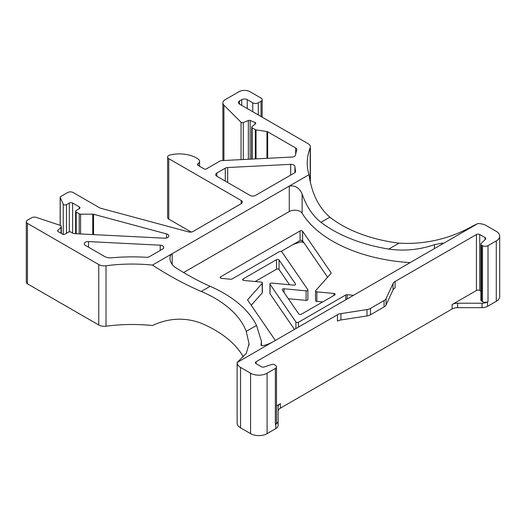 <?xml version="1.0" encoding="UTF-8"?>
<svg xmlns="http://www.w3.org/2000/svg" width="526" height="526" viewBox="0 0 526 526"><rect width="100%" height="100%" fill="white"/><g stroke="black" fill="none" stroke-linecap="round" stroke-linejoin="round"><path stroke-width="0.79" d="M398.997 243.163A116.871 67.473 180 0 1 329.868 217.172L320.959 222.314A129.337 74.672 0 0 0 388.734 249.094L398.997 243.163C425.258 244.643 449.96 238.863 473.111 225.818L477.746 223.589A11.684 6.746 0 0 1 486.274 225.562L496.274 231.341A11.684 6.746 180 0 1 499.7 236.108A11.684 6.746 180 0 1 496.274 240.882L488.016 245.655A3.892 2.249 180 0 1 482.506 245.655L481.579 245.123A2.334 1.348 0 0 1 480.895 244.163A2.334 1.348 0 0 1 481.205 243.492L485.465 239.231A2.334 1.348 0 0 0 485.774 238.561A2.334 1.348 0 0 0 485.09 237.607L479.751 234.524L479.751 290.503A2.334 1.348 0 0 0 476.444 290.503L452.123 304.541A7.791 4.497 180 0 1 457.633 303.226L457.633 307.677A7.791 4.497 0 0 0 452.123 308.999L280.391 408.143A7.791 4.497 0 0 0 278.109 411.325M477.746 223.589L237.141 362.499A11.684 6.746 0 0 0 240.56 367.424L240.56 427.862A11.684 6.746 180 0 1 237.141 422.937M256.077 363.657A2.334 1.348 180 0 1 255.393 362.703A2.334 1.348 180 0 1 256.077 361.75L256.077 363.657L261.415 366.74A2.334 1.348 180 0 0 264.236 366.957L271.613 364.498A2.334 1.348 0 0 1 274.434 364.715L275.354 365.248A3.892 2.249 180 0 1 276.498 366.839A3.892 2.249 180 0 1 275.354 368.43L267.09 373.204A11.684 6.746 180 0 1 250.567 373.204L240.56 367.424M256.077 361.75L337.436 314.778A7.791 4.497 0 0 1 340.927 313.614L340.927 319.972A7.791 4.497 0 0 0 337.436 321.136L337.436 314.778M393.067 289.872L393.067 283.507A7.791 4.497 0 0 1 395.085 281.495L395.085 287.853A7.791 4.497 0 0 0 393.067 289.872L386.084 304.922A7.791 4.497 0 0 1 384.065 306.941L370.488 314.778A7.791 4.497 0 0 1 366.997 315.942L366.997 309.577L340.927 313.614M366.997 309.577A7.791 4.497 0 0 0 370.488 308.414L384.065 300.576A7.791 4.497 0 0 0 386.084 298.564L393.067 283.507M395.085 281.495L476.444 234.524A2.334 1.348 180 0 1 479.751 234.524M315.534 290.97A1.558 0.901 180 0 0 316.843 291.864L333.872 293.455A1.558 0.901 180 0 1 335.18 294.343A1.558 0.901 180 0 1 334.72 294.981L301.332 314.259A1.558 0.901 180 0 1 298.781 313.956L282.344 290.004A1.558 0.901 180 0 1 282.232 289.675A1.558 0.901 180 0 1 284.04 288.787L306.086 290.852A1.558 0.901 180 0 0 307.894 289.964A1.558 0.901 180 0 0 307.782 289.635L281.923 251.954A1.558 0.901 180 0 0 279.378 251.645L232.045 278.977A1.558 0.901 180 0 1 230.69 279.227L221.479 278.366A1.558 0.901 180 0 1 220.17 277.478A1.558 0.901 180 0 1 220.624 276.84L300.07 230.973A1.558 0.901 180 0 1 302.614 231.276L331.045 272.698A1.558 0.901 180 0 1 331.15 273.033A1.558 0.901 180 0 1 330.939 273.487L315.712 290.562A1.558 0.901 180 0 0 315.534 290.97L315.534 300.517A1.558 0.901 180 0 0 316.843 301.405L322.655 301.95M281.108 251.461L300.07 240.513A1.558 0.901 180 0 1 302.614 240.823L327.599 277.228M307.894 289.964L307.894 299.504A1.558 0.901 180 0 1 306.086 300.392L288.333 298.729M275.354 340.44L247.779 300.247A1.558 0.901 180 0 1 247.667 299.919A1.558 0.901 180 0 1 247.877 299.465L262.224 283.376A1.558 0.901 180 0 0 262.402 282.968A1.558 0.901 180 0 0 261.093 282.081L243.959 280.47A1.558 0.901 180 0 1 242.65 279.582A1.558 0.901 180 0 1 243.111 278.944L276.498 259.666A1.558 0.901 180 0 1 279.05 259.975L295.487 283.922A1.558 0.901 180 0 1 295.592 284.257A1.558 0.901 180 0 1 293.784 285.145L271.745 283.08A1.558 0.901 180 0 0 269.937 283.968A1.558 0.901 180 0 0 270.048 284.296L295.901 321.978A1.558 0.901 180 0 0 298.452 322.28L345.786 294.954A1.558 0.901 180 0 1 347.14 294.705L353.538 295.303M270.048 284.296L270.048 293.837L294.455 329.414M270.048 293.837A1.558 0.901 180 0 1 269.937 293.508L269.937 283.968M289.497 284.744L279.05 269.516A1.558 0.901 180 0 0 276.498 269.213L255.176 281.522M262.402 282.968L262.402 292.509A1.558 0.901 180 0 1 262.224 292.923L251.218 305.264M247.877 299.465L247.877 300.399M191.221 232.065L168.754 219.092A3.892 2.249 0 0 1 167.61 217.501L167.61 157.07A3.892 2.249 0 0 0 168.754 158.661L168.754 219.092M243.374 356.996A116.871 67.473 0 0 0 201.234 323.247C185.06 317.171 168.8 317.934 152.441 325.522A116.871 67.473 0 0 0 106.009 326.199A7.791 4.497 0 0 1 98.756 324.996L27.444 283.823A3.892 2.249 0 0 1 26.3 282.232L26.3 221.801A3.892 2.249 180 0 1 27.444 220.21L31.652 217.777A3.892 2.249 180 0 1 36.353 217.422L60.161 225.352A2.334 1.348 180 0 1 61.332 226.522A2.334 1.348 180 0 1 61.016 227.199L61.016 233.228M227.686 167.531L290.687 164.349A3.892 2.249 180 0 1 294.915 166.479A129.337 74.672 180 0 0 295.546 171.101A3.892 2.249 180 0 1 295.566 171.345A3.892 2.249 180 0 1 294.428 172.936L255.524 195.396A3.892 2.249 180 0 1 250.014 195.396L216.824 176.236A3.892 2.249 180 0 1 215.68 174.645A3.892 2.249 180 0 1 216.824 173.054L225.273 168.175A3.892 2.249 180 0 1 227.686 167.531L227.686 182.509M149.41 256.662A3.892 2.249 180 0 1 146.228 257.306A129.337 74.672 180 0 0 111.479 257.819A7.791 4.497 180 0 1 104.727 256.556L85.416 245.412A3.892 2.249 180 0 1 84.278 243.821A3.892 2.249 180 0 1 88.513 241.579L160.213 245.201A3.892 2.249 180 0 1 163.764 247.444A3.892 2.249 180 0 1 162.626 249.035L149.41 256.662M61.016 227.199L57.788 230.421A1.558 0.901 0 0 0 57.577 230.875A1.558 0.901 0 0 0 58.038 231.512L62.699 234.201A1.558 0.901 0 0 0 64.902 234.201L68.65 232.038A1.558 0.901 0 0 1 70.852 232.038L72.549 233.018A3.892 2.249 180 0 0 74.962 233.669L164.559 238.199A3.892 2.249 180 0 0 168.793 235.957A3.892 2.249 180 0 0 166.545 233.919L93.562 214.273A1.946 1.124 0 0 0 92.74 214.161L80.583 214.161A1.946 1.124 0 0 1 79.209 213.832L76.198 212.096A1.946 1.124 0 0 1 75.626 211.301A1.946 1.124 0 0 1 76.198 210.505L79.229 208.756A2.334 1.348 0 0 0 79.913 207.803A2.334 1.348 0 0 0 79.229 206.85L72.614 203.029A2.334 1.348 0 0 0 69.314 203.029L66.506 204.653A1.946 1.124 0 0 1 63.245 204.147L60.22 197.625A1.946 1.124 0 0 1 60.155 197.335A1.946 1.124 0 0 1 60.727 196.54L67.657 192.536A3.892 2.249 0 0 1 73.167 192.536L99.624 207.809A3.892 2.249 0 0 0 100.736 208.257L188.637 231.92A3.892 2.249 180 0 0 193.035 231.473L241.197 203.667A3.892 2.249 180 0 0 242.341 202.076A3.892 2.249 180 0 0 241.197 200.485L168.754 158.661M239.547 104.109A3.892 2.249 180 0 1 238.403 102.517A3.892 2.249 180 0 1 239.547 100.933L239.547 104.109L308.105 143.697A7.791 4.497 180 0 1 310.386 146.872A7.791 4.497 180 0 1 310.189 147.878A116.871 67.473 180 0 0 307.237 162.955A116.871 67.473 180 0 0 309.018 174.691L152.441 265.091A116.871 67.473 180 0 0 106.009 265.768A7.791 4.497 180 0 1 98.756 264.558L27.444 223.386A3.892 2.249 180 0 1 26.3 221.801M247.259 108.566L247.259 99.657A3.892 2.249 0 0 0 241.75 99.657L239.547 100.933M247.259 99.657L252.769 102.84A3.892 2.249 0 0 0 258.279 102.84L261.034 101.248A3.892 2.249 0 0 0 262.172 99.657A3.892 2.249 0 0 0 261.034 98.066L250.014 91.708A7.791 4.497 0 0 0 238.995 91.708L225.154 99.697A7.791 4.497 180 0 0 222.873 102.879L222.873 160.548M241.046 159.628L241.046 122.262L223.912 105.128A7.791 4.497 180 0 1 222.873 102.879M241.046 122.262A1.558 0.901 0 0 0 243.288 122.545L248.351 120.5A1.558 0.901 0 0 1 250.139 120.5L255.097 122.505A1.558 0.901 0 0 1 255.767 123.242A1.558 0.901 0 0 1 255.485 123.755L251.98 126.648A1.558 0.901 0 0 0 251.698 127.16A1.558 0.901 0 0 0 252.151 127.798L255.34 129.639A1.558 0.901 0 0 0 256.037 129.869L266.965 131.559A1.558 0.901 0 0 1 267.662 131.796L295.671 147.964A3.892 2.249 180 0 1 296.809 149.555A3.892 2.249 180 0 1 296.749 149.943A129.337 74.672 180 0 0 295.5 155.052A3.892 2.249 180 0 1 291.963 157.057L222.077 160.588A3.892 2.249 180 0 0 219.664 161.239L206.356 168.918A1.558 0.901 180 0 1 204.154 168.918L198.23 165.499A2.334 1.348 0 0 1 197.546 164.546A2.334 1.348 0 0 1 198.098 163.671L198.098 165.42M167.61 157.07A3.892 2.249 0 0 1 169.99 154.999A24.15 13.946 180 0 1 198.052 158.983A6.233 3.597 180 0 1 199.578 161.344A6.233 3.597 180 0 1 198.098 163.671M487.543 306.362A7.791 4.497 180 0 1 482.033 307.677L482.033 303.226A7.791 4.497 0 0 0 487.543 301.911L487.543 306.362L496.274 301.319A11.684 6.746 0 0 0 499.7 296.546L499.7 236.108M482.033 307.677L457.633 307.677M278.109 425.409A7.791 4.497 180 0 1 275.828 428.591L275.828 424.14A7.791 4.497 0 0 0 278.109 420.958L278.109 425.409M240.56 427.862L250.567 433.634A11.684 6.746 0 0 0 267.09 433.634L275.828 428.591M309.018 174.691C311.668 193.252 318.618 207.408 329.868 217.172M201.234 291.437A116.871 67.473 180 0 1 246.253 331.354L256.524 325.423A129.337 74.672 0 0 0 210.137 286.295L201.234 291.437C185.067 284.52 168.8 275.736 152.441 265.091M237.141 362.499L246.319 353.34L249.041 343.807L246.253 331.354M293.304 244.419L300.464 241.94L302.128 242.019L304.015 242.861M440.578 245.05L442.649 243.663L442.813 243.229L442.136 243.104L434.443 244.708C419.373 249.811 404.132 251.27 388.734 249.094M320.959 222.314C312.536 215.607 306.257 206.159 302.128 193.976C299.32 187.775 295.04 185.152 289.267 186.092L289.267 211.537L183.607 272.547M289.267 211.537A7.791 4.497 0 0 1 302.128 213.227A129.337 74.672 0 0 0 410.122 262.632M172.193 264.611L172.193 253.683L170.871 254.906L170.122 256.589L169.957 259.186L170.634 261.882L172.377 264.848L175.112 267.307C187.085 274.96 198.762 281.292 210.137 286.295M256.524 325.423L261.455 341.446L261.014 345.003M261.034 345.161L261.034 344.819C260.482 347.186 268.76 344.405 274.316 341.039M278.109 420.958L278.109 406.874A7.791 4.497 180 0 1 280.391 403.692L276.498 405.94M487.543 301.911L488.016 301.635A3.892 2.249 0 0 1 482.506 301.635L481.579 301.102A2.334 1.348 180 0 1 480.895 300.149L480.895 244.163M480.895 291.161L479.751 290.503M482.033 303.226L457.633 303.226M366.997 315.942L340.927 319.972M275.354 368.43L275.354 424.41A3.892 2.249 0 0 0 276.498 422.819L276.498 366.839M275.354 424.41L275.828 424.14M331.045 272.698L331.045 273.362M302.614 231.276L302.614 240.823M300.07 230.973L300.07 240.513M220.624 276.84L220.624 278.109M306.086 290.852L306.086 300.392M284.04 288.787L284.04 292.482M333.872 293.455L333.872 295.474M316.843 291.864L316.843 301.405M347.14 294.705L347.14 298.998M345.786 294.954L345.786 299.774M298.452 322.28L298.452 327.106M295.901 321.978L295.901 328.579M295.487 283.922L295.487 284.586M279.05 259.975L279.05 269.516M276.498 259.666L276.498 269.213M243.111 278.944L243.111 280.22M262.224 283.376L262.224 292.923M241.197 200.485L241.197 203.667M310.189 147.878L310.189 181.003M223.912 105.128L223.912 160.496M243.288 122.545L243.288 159.516M248.351 159.26L248.351 120.5M250.139 120.5L250.139 159.168M255.097 124.07L255.097 122.505M252.151 127.798L252.151 159.069M255.34 158.905L255.34 129.639M256.037 129.869L256.037 158.872M266.965 158.319L266.965 131.559M267.662 131.796L267.662 158.287M295.671 147.964L295.671 154.177M93.562 214.273L93.562 234.609M166.545 233.919L166.545 237.995M57.788 230.421L57.788 231.322M27.444 223.386L27.444 283.823M98.756 264.558L98.756 324.996M106.009 265.768L106.009 326.199M250.567 373.204L250.567 433.634M225.273 168.175L225.273 181.108M216.824 173.054L216.824 176.236M295.546 171.101L295.546 171.594M294.915 166.479L294.915 172.594M290.687 164.349L290.687 175.099M160.213 245.201L160.213 250.429M88.513 241.579L88.513 247.2M302.128 240.441L302.128 242.019M434.443 248.588L434.443 244.708M302.128 213.227L302.128 193.976M280.391 403.692L280.391 408.143M452.123 308.999L452.123 304.541M476.444 234.524L476.444 290.503M496.274 240.882L496.274 301.319M488.016 245.655L488.016 301.635M482.506 245.655L482.506 301.635M481.579 245.123L481.579 301.102M485.09 239.606L485.09 237.607M386.084 304.922L386.084 298.564M384.065 306.941L384.065 300.576M370.488 314.778L370.488 308.414M267.09 373.204L267.09 433.634M261.034 116.516L261.034 101.248M241.75 105.384L241.75 99.657M252.769 111.742L252.769 102.84M258.279 114.924L258.279 102.84M92.74 214.161L92.74 234.57M80.583 214.161L80.583 233.952M79.209 213.832L79.209 233.886M76.198 212.096L76.198 233.735M79.229 206.85L79.229 208.756M72.614 203.029L72.614 233.057M69.314 203.029L69.314 231.815M66.506 204.653L66.506 233.281M63.245 204.147L63.245 234.405M60.22 197.625L60.22 225.378M310.386 146.872L310.386 181.897M61.332 226.522L61.332 233.412M248.982 343.807L248.982 345.391M261.448 345.549L261.448 341.446M237.141 362.651L237.141 423.088M251.698 127.16L251.698 159.089M262.172 117.173L262.172 99.657M199.578 161.344L199.578 166.282M75.626 211.301L75.626 233.702M60.155 197.335L60.155 225.352"/></g></svg>
